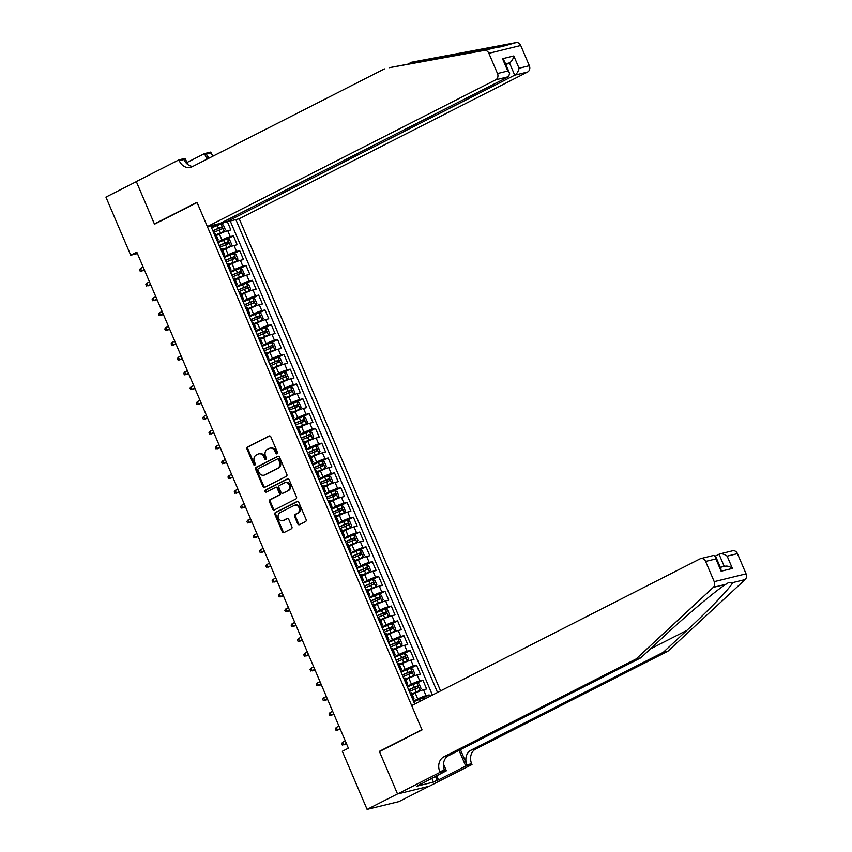 <?xml version="1.0" encoding="UTF-8"?>
<svg xmlns="http://www.w3.org/2000/svg" width="852" height="852" viewBox="0 0 852 852"><rect width="100%" height="100%" fill="white"/><g stroke="black" fill="none" stroke-linecap="round" stroke-linejoin="round"><path stroke-width="1.28" d="M277.06 453.786A1.108 0.927 -103.8 0 0 277.454 452.337L270.872 436.895A1.587 1.331 -103.8 0 0 269.051 436.054L247.559 446.991A1.587 1.331 -103.8 0 0 246.984 449.057L253.566 464.5A1.108 0.927 -103.8 0 0 255.238 463.648L254.386 461.646A5.08 4.26 -103.8 0 1 256.228 455.053L258.018 454.137A5.08 4.26 -103.8 0 1 258.795 453.85A5.08 4.26 -103.8 0 1 263.822 456.842L264.674 458.845A1.108 0.927 -103.8 0 0 266.346 457.993L265.494 455.99A5.08 4.26 -103.8 0 1 267.336 449.398L269.125 448.482A5.08 4.26 -103.8 0 1 269.903 448.195A5.08 4.26 -103.8 0 1 274.93 451.198L275.782 453.189A1.108 0.927 -103.8 0 0 277.06 453.786M297.699 523.81A1.587 1.331 -103.8 0 0 299.51 524.662L305.538 521.584A1.587 1.331 -103.8 0 0 306.113 519.528L298.796 502.371A1.587 1.331 -103.8 0 0 296.986 501.53L275.484 512.467A1.587 1.331 -103.8 0 0 274.908 514.533L282.225 531.68A1.587 1.331 -103.8 0 0 284.046 532.532L291.331 528.826A1.587 1.331 -103.8 0 0 291.906 526.76L288.775 519.422A1.587 1.331 -103.8 0 0 286.954 518.57L283.343 520.412A4.249 3.557 -103.8 0 1 282.694 520.657A4.249 3.557 -103.8 0 1 278.348 517.771A4.249 3.557 -103.8 0 1 280.031 512.638L294.185 505.438A4.249 3.557 -103.8 0 1 294.824 505.193A4.249 3.557 -103.8 0 1 299.18 508.08A4.249 3.557 -103.8 0 1 297.497 513.213L295.143 514.416A1.587 1.331 -103.8 0 0 294.568 516.472L297.699 523.81L298.551 523.597A1.587 1.331 -103.8 0 0 299.702 524.555M380.375 751.091L379.353 751.347L397.511 793.915L367.095 809.4L398.949 801.594L429.057 786.268M379.353 751.347L421.942 729.674L197.089 202.52L154.5 224.193L136.341 181.625L105.925 197.11L130.718 255.227L137.417 253.587M367.095 809.4L342.302 751.283L348.383 748.184L136.799 252.128L130.718 255.227M286.261 476.385A1.587 1.331 -103.8 0 0 286.836 474.319L279.52 457.173A1.587 1.331 -103.8 0 0 277.709 456.331L256.207 467.269A1.587 1.331 -103.8 0 0 255.632 469.335L262.948 486.481A1.587 1.331 -103.8 0 0 264.759 487.323L286.261 476.385M289.158 479.772L296.475 496.929A1.587 1.331 -103.8 0 1 295.9 498.984L274.397 509.933A1.587 1.331 -103.8 0 1 272.587 509.081L269.456 501.743A1.587 1.331 -103.8 0 1 270.031 499.677L278.753 495.246A1.587 1.331 -103.8 0 0 279.328 493.18L277.251 488.313A1.587 1.331 -103.8 0 0 275.43 487.472L266.356 492.083A1.108 0.927 -103.8 0 1 265.483 490.049L287.348 478.93A1.587 1.331 -103.8 0 1 289.158 479.772M429.813 696.382L429.174 694.902L423.284 697.894M413.486 701.153L417.725 698.991A6.475 0.682 -23.1 0 1 426.032 695.669L423.508 689.747L426.65 688.97L422.858 680.088L416.969 683.091M407.16 686.339L411.409 684.177A6.475 0.682 -23.1 0 1 419.716 680.865L417.192 674.933L420.334 674.166L416.543 665.284L410.643 668.288M400.845 671.536L405.094 669.374A6.475 0.682 -23.1 0 1 413.401 666.051L410.877 660.13L414.019 659.363L410.227 650.47L404.327 653.473M394.529 656.722L398.779 654.57A6.475 0.682 -23.1 0 1 407.086 651.247L404.562 645.326L407.703 644.549L403.912 635.667L398.012 638.67M388.214 641.918L392.463 639.756A6.475 0.682 -23.1 0 1 400.77 636.433L398.246 630.512L401.388 629.745L397.596 620.863L391.696 623.866M381.898 627.115L386.148 624.953A6.475 0.682 -23.1 0 1 394.455 621.63L391.931 615.708L395.072 614.942L391.281 606.049L385.381 609.052M375.583 612.3L379.832 610.149A6.475 0.682 -23.1 0 1 388.139 606.826L385.615 600.905L388.757 600.127L384.966 591.245L379.065 594.249M369.267 597.497L373.517 595.335A6.475 0.682 -23.1 0 1 381.824 592.012L379.3 586.091L382.442 585.324L378.65 576.442L372.75 579.435M362.952 582.693L367.201 580.532A6.475 0.682 -23.1 0 1 375.508 577.209L372.984 571.287L376.126 570.51L372.335 561.628L366.435 564.631M356.637 567.879L360.875 565.717A6.475 0.682 -23.1 0 1 369.193 562.405L366.669 556.473L369.811 555.706L366.019 546.824L360.119 549.828M350.321 553.076L354.56 550.914A6.475 0.682 -23.1 0 1 362.877 547.591L360.353 541.67L363.495 540.903L359.704 532.01L353.804 535.013M344.006 538.262L348.244 536.11A6.475 0.682 -23.1 0 1 356.562 532.788L354.038 526.866L357.18 526.089L353.388 517.207L347.488 520.21M337.69 523.458L341.929 521.296A6.475 0.682 -23.1 0 1 350.247 517.973L347.712 512.052L350.864 511.285L347.073 502.403L341.173 505.396M331.375 508.655L335.613 506.493A6.475 0.682 -23.1 0 1 343.931 503.17L341.396 497.248L344.538 496.482L340.757 487.589L334.857 490.592M325.059 493.84L329.298 491.689A6.475 0.682 -23.1 0 1 337.616 488.366L335.081 482.434L338.223 481.668L334.442 472.785L328.542 475.789M318.744 479.037L322.983 476.875A6.475 0.682 -23.1 0 1 331.3 473.552L328.765 467.631L331.907 466.864L328.127 457.982L322.226 460.975M312.428 464.233L316.667 462.072A6.475 0.682 -23.1 0 1 324.974 458.749L322.45 452.827L325.592 452.05L321.811 443.168L315.911 446.171M306.113 449.419L310.352 447.257A6.475 0.682 -23.1 0 1 318.659 443.935L316.135 438.013L319.276 437.246L315.485 428.364L309.595 431.368M299.797 434.616L304.036 432.454A6.475 0.682 -23.1 0 1 312.343 429.131L309.819 423.21L312.961 422.443L309.169 413.55L303.28 416.553M293.482 419.802L297.721 417.65A6.475 0.682 -23.1 0 1 306.028 414.328L303.504 408.406L306.645 407.629L302.854 398.747L296.965 401.75M287.167 404.998L291.405 402.836A6.475 0.682 -23.1 0 1 299.712 399.513L297.188 393.592L300.33 392.825L296.539 383.943L290.649 386.936M280.851 390.195L285.09 388.033A6.475 0.682 -23.1 0 1 293.397 384.71L290.873 378.789L294.015 378.011L290.223 369.129L284.334 372.132M274.525 375.381L278.774 373.219A6.475 0.682 -23.1 0 1 287.081 369.906L284.557 363.974L287.699 363.208L283.908 354.325L278.008 357.329M268.21 360.577L272.459 358.415A6.475 0.682 -23.1 0 1 280.766 355.092L278.242 349.171L281.384 348.404L277.592 339.511L271.692 342.515M261.894 345.763L266.144 343.612A6.475 0.682 -23.1 0 1 274.45 340.289L271.926 334.367L275.068 333.59L271.277 324.708L265.377 327.711M255.579 330.959L259.828 328.797A6.475 0.682 -23.1 0 1 268.135 325.475L265.611 319.553L268.753 318.786L264.961 309.904L259.061 312.908M249.263 316.156L253.513 313.994A6.475 0.682 -23.1 0 1 261.82 310.671L259.296 304.75L262.437 303.983L258.646 295.09L252.746 298.093M242.948 301.342L247.197 299.19A6.475 0.682 -23.1 0 1 255.504 295.868L252.98 289.946L256.122 289.169L252.33 280.287L246.43 283.29M236.632 286.538L240.882 284.376A6.475 0.682 -23.1 0 1 249.189 281.053L246.665 275.132L249.806 274.365L246.015 265.483L240.115 268.476M230.317 271.735L234.566 269.573A6.475 0.682 -23.1 0 1 242.873 266.25L240.349 260.329L243.491 259.551L239.7 250.669L233.799 253.672M224.001 256.921L228.24 254.759A6.475 0.682 -23.1 0 1 236.558 251.446L234.034 245.514L237.175 244.748L233.384 235.866L230.242 236.632A6.475 0.682 156.9 0 0 221.925 239.955L217.686 242.117M227.484 238.869L233.384 235.866M423.508 689.747A6.475 0.682 156.9 0 0 415.201 693.07L412.23 694.572M417.192 674.933A6.475 0.682 156.9 0 0 408.885 678.256L405.914 679.768M410.877 660.13A6.475 0.682 156.9 0 0 402.57 663.452L399.599 664.965M404.562 645.326A6.475 0.682 156.9 0 0 396.255 648.649L393.283 650.151M398.246 630.512A6.475 0.682 156.9 0 0 389.928 633.835L386.968 635.347M391.931 615.708A6.475 0.682 156.9 0 0 383.613 619.031L380.652 620.544M385.615 600.905A6.475 0.682 156.9 0 0 377.298 604.217L374.337 605.729M379.3 586.091A6.475 0.682 156.9 0 0 370.982 589.414L368.021 590.926M372.984 571.287A6.475 0.682 156.9 0 0 364.667 574.61L361.706 576.112M366.669 556.473A6.475 0.682 156.9 0 0 358.351 559.796L355.39 561.308M360.353 541.67A6.475 0.682 156.9 0 0 352.036 544.992L349.075 546.505M354.038 526.866A6.475 0.682 156.9 0 0 345.72 530.189L342.76 531.691M347.712 512.052A6.475 0.682 156.9 0 0 339.405 515.375L336.444 516.887M341.396 497.248A6.475 0.682 156.9 0 0 333.089 500.571L330.118 502.084M335.081 482.434A6.475 0.682 156.9 0 0 326.774 485.757L323.803 487.269M328.765 467.631A6.475 0.682 156.9 0 0 320.458 470.954L317.487 472.466M322.45 452.827A6.475 0.682 156.9 0 0 314.143 456.15L311.172 457.652M316.135 438.013A6.475 0.682 156.9 0 0 307.828 441.336L304.856 442.848M309.819 423.21A6.475 0.682 156.9 0 0 301.512 426.532L298.541 428.045M303.504 408.406A6.475 0.682 156.9 0 0 295.197 411.718L292.225 413.231M297.188 393.592A6.475 0.682 156.9 0 0 288.881 396.915L285.91 398.427M290.873 378.789A6.475 0.682 156.9 0 0 282.566 382.111L279.594 383.613M284.557 363.974A6.475 0.682 156.9 0 0 276.25 367.297L273.279 368.81M278.242 349.171A6.475 0.682 156.9 0 0 269.935 352.494L266.964 354.006M271.926 334.367A6.475 0.682 156.9 0 0 263.619 337.69L260.648 339.192M265.611 319.553A6.475 0.682 156.9 0 0 257.293 322.876L254.333 324.388M259.296 304.75A6.475 0.682 156.9 0 0 250.978 308.073L248.017 309.585M252.98 289.946A6.475 0.682 156.9 0 0 244.662 293.258L241.702 294.771M246.665 275.132A6.475 0.682 156.9 0 0 238.347 278.455L235.386 279.967M240.349 260.329A6.475 0.682 156.9 0 0 232.032 263.651L229.071 265.153M234.034 245.514A6.475 0.682 156.9 0 0 225.716 248.837L222.755 250.35M440.59 690.897L239.21 218.772L527.59 72.015L514.714 75.168L509.475 62.878L505.555 63.836M437.534 692.452L235.855 219.603M210.71 225.759L414.722 704.061M227.335 221.69L230.86 229.944L227.718 230.711A6.475 0.682 156.9 0 0 219.401 234.034L216.44 235.546M217.1 240.733A6.475 0.682 156.9 0 0 218.24 239.774A6.475 0.682 156.9 0 0 217.154 239.838L216.759 239.945M218.24 239.774L215.716 233.853A6.475 0.682 156.9 0 0 214.629 233.917L214.235 234.012M412.549 698.97L412.954 698.874A6.475 0.682 -23.1 0 1 414.04 698.81A6.475 0.682 -23.1 0 1 412.89 699.769M414.04 698.81L411.516 692.889A6.475 0.682 156.9 0 0 410.419 692.953L410.025 693.049M406.234 684.167L406.628 684.071A6.475 0.682 -23.1 0 1 407.725 684.007A6.475 0.682 -23.1 0 1 406.574 684.955M407.725 684.007L405.201 678.086A6.475 0.682 156.9 0 0 404.104 678.149L403.71 678.245M399.918 669.363L400.312 669.267A6.475 0.682 -23.1 0 1 401.409 669.203A6.475 0.682 -23.1 0 1 400.259 670.151M401.409 669.203L398.874 663.271A6.475 0.682 156.9 0 0 397.788 663.335L397.394 663.431M393.603 654.549L393.997 654.453A6.475 0.682 -23.1 0 1 395.094 654.389A6.475 0.682 -23.1 0 1 393.943 655.348M395.094 654.389L392.559 648.468A6.475 0.682 156.9 0 0 391.473 648.532L391.079 648.628M387.287 639.745L387.681 639.65A6.475 0.682 -23.1 0 1 388.778 639.586A6.475 0.682 -23.1 0 1 387.628 640.534M388.778 639.586L386.244 633.664A6.475 0.682 156.9 0 0 385.157 633.728L384.763 633.824M380.972 624.931L381.366 624.836A6.475 0.682 -23.1 0 1 382.463 624.772A6.475 0.682 -23.1 0 1 381.313 625.73M382.463 624.772L379.928 618.85A6.475 0.682 156.9 0 0 378.842 618.914L378.448 619.01M374.656 610.128L375.05 610.032A6.475 0.682 -23.1 0 1 376.147 609.968A6.475 0.682 -23.1 0 1 374.997 610.927M376.147 609.968L373.613 604.047A6.475 0.682 156.9 0 0 372.526 604.111L372.132 604.206M368.341 595.324L368.735 595.228A6.475 0.682 -23.1 0 1 369.821 595.165A6.475 0.682 -23.1 0 1 368.682 596.112M369.821 595.165L367.297 589.233A6.475 0.682 156.9 0 0 366.211 589.296L365.817 589.403M362.025 580.51L362.419 580.414A6.475 0.682 -23.1 0 1 363.506 580.35A6.475 0.682 -23.1 0 1 362.366 581.309M363.506 580.35L360.982 574.429A6.475 0.682 156.9 0 0 359.895 574.493L359.501 574.589M355.71 565.707L356.104 565.611A6.475 0.682 -23.1 0 1 357.19 565.547A6.475 0.682 -23.1 0 1 356.051 566.495M357.19 565.547L354.666 559.626A6.475 0.682 156.9 0 0 353.58 559.689L353.186 559.785M349.395 550.903L349.789 550.797A6.475 0.682 -23.1 0 1 350.875 550.733A6.475 0.682 -23.1 0 1 349.735 551.691M350.875 550.733L348.351 544.811A6.475 0.682 156.9 0 0 347.265 544.875L346.87 544.971M343.079 536.089L343.473 535.993A6.475 0.682 -23.1 0 1 344.559 535.929A6.475 0.682 -23.1 0 1 343.42 536.888M344.559 535.929L342.035 530.008A6.475 0.682 156.9 0 0 340.949 530.072L340.555 530.168M336.764 521.286L337.158 521.19A6.475 0.682 -23.1 0 1 338.244 521.126A6.475 0.682 -23.1 0 1 337.104 522.074M338.244 521.126L335.72 515.204A6.475 0.682 156.9 0 0 334.634 515.268L334.24 515.364M330.448 506.471L330.842 506.376A6.475 0.682 -23.1 0 1 331.929 506.312A6.475 0.682 -23.1 0 1 330.789 507.27M331.929 506.312L329.404 500.39A6.475 0.682 156.9 0 0 328.318 500.454L327.924 500.55M324.133 491.668L324.527 491.572A6.475 0.682 -23.1 0 1 325.613 491.508A6.475 0.682 -23.1 0 1 324.474 492.467M325.613 491.508L323.089 485.587A6.475 0.682 156.9 0 0 322.003 485.651L321.609 485.747M317.817 476.864L318.211 476.769A6.475 0.682 -23.1 0 1 319.298 476.705A6.475 0.682 -23.1 0 1 318.147 477.652M319.298 476.705L316.774 470.773A6.475 0.682 156.9 0 0 315.687 470.837L315.283 470.932M311.502 462.05L311.896 461.954A6.475 0.682 -23.1 0 1 312.982 461.89A6.475 0.682 -23.1 0 1 311.832 462.849M312.982 461.89L310.458 455.969A6.475 0.682 156.9 0 0 309.372 456.033L308.967 456.129M305.186 447.247L305.58 447.151A6.475 0.682 -23.1 0 1 306.667 447.087A6.475 0.682 -23.1 0 1 305.517 448.035M306.667 447.087L304.143 441.166A6.475 0.682 156.9 0 0 303.056 441.229L302.652 441.325M298.871 432.443L299.265 432.337A6.475 0.682 -23.1 0 1 300.351 432.273A6.475 0.682 -23.1 0 1 299.201 433.231M300.351 432.273L297.827 426.351A6.475 0.682 156.9 0 0 296.73 426.415L296.336 426.511M292.545 417.629L292.95 417.533A6.475 0.682 -23.1 0 1 294.036 417.469A6.475 0.682 -23.1 0 1 292.886 418.428M294.036 417.469L291.512 411.548A6.475 0.682 156.9 0 0 290.415 411.612L290.021 411.708M286.229 402.826L286.634 402.73A6.475 0.682 -23.1 0 1 287.72 402.666A6.475 0.682 -23.1 0 1 286.57 403.614M287.72 402.666L285.196 396.744A6.475 0.682 156.9 0 0 284.099 396.798L283.705 396.904M279.914 388.011L280.319 387.916A6.475 0.682 -23.1 0 1 281.405 387.852A6.475 0.682 -23.1 0 1 280.255 388.81M281.405 387.852L278.881 381.93A6.475 0.682 156.9 0 0 277.784 381.994L277.39 382.09M273.598 373.208L273.993 373.112A6.475 0.682 -23.1 0 1 275.089 373.048A6.475 0.682 -23.1 0 1 273.939 373.996M275.089 373.048L272.565 367.127A6.475 0.682 156.9 0 0 271.469 367.191L271.074 367.287M267.283 358.404L267.677 358.298A6.475 0.682 -23.1 0 1 268.774 358.245A6.475 0.682 -23.1 0 1 267.624 359.193M268.774 358.245L266.239 352.313A6.475 0.682 156.9 0 0 265.153 352.377L264.759 352.472M260.968 343.59L261.362 343.494A6.475 0.682 -23.1 0 1 262.459 343.431A6.475 0.682 -23.1 0 1 261.308 344.389M262.459 343.431L259.924 337.509A6.475 0.682 156.9 0 0 258.838 337.573L258.444 337.669M254.652 328.787L255.046 328.691A6.475 0.682 -23.1 0 1 256.143 328.627A6.475 0.682 -23.1 0 1 254.993 329.575M256.143 328.627L253.608 322.706A6.475 0.682 156.9 0 0 252.522 322.77L252.128 322.865M248.337 313.973L248.731 313.877A6.475 0.682 -23.1 0 1 249.828 313.813A6.475 0.682 -23.1 0 1 248.677 314.771M249.828 313.813L247.293 307.892A6.475 0.682 156.9 0 0 246.207 307.955L245.813 308.051M242.021 299.169L242.415 299.073A6.475 0.682 -23.1 0 1 243.512 299.009A6.475 0.682 -23.1 0 1 242.362 299.968M243.512 299.009L240.978 293.088A6.475 0.682 156.9 0 0 239.891 293.152L239.497 293.248M235.706 284.366L236.1 284.27A6.475 0.682 -23.1 0 1 237.186 284.206A6.475 0.682 -23.1 0 1 236.047 285.154M237.186 284.206L234.662 278.274A6.475 0.682 156.9 0 0 233.576 278.338L233.182 278.444M229.39 269.551L229.784 269.456A6.475 0.682 -23.1 0 1 230.871 269.392A6.475 0.682 -23.1 0 1 229.731 270.35M230.871 269.392L228.347 263.47A6.475 0.682 156.9 0 0 227.26 263.534L226.866 263.63M223.075 254.748L223.469 254.652A6.475 0.682 -23.1 0 1 224.555 254.588A6.475 0.682 -23.1 0 1 223.416 255.536M224.555 254.588L222.031 248.667A6.475 0.682 156.9 0 0 220.945 248.731L220.551 248.827M236.558 251.446L239.7 250.669M242.873 266.25L246.015 265.483M249.189 281.053L252.33 280.287M255.504 295.868L258.646 295.09M261.82 310.671L264.961 309.904M268.135 325.475L271.277 324.708M274.45 340.289L277.592 339.511M280.766 355.092L283.908 354.325M287.081 369.906L290.223 369.129M293.397 384.71L296.539 383.943M299.712 399.513L302.854 398.747M306.028 414.328L309.169 413.55M312.343 429.131L315.485 428.364M318.659 443.935L321.811 443.168M324.974 458.749L328.127 457.982M331.3 473.552L334.442 472.785M337.616 488.366L340.757 487.589M343.931 503.17L347.073 502.403M350.247 517.973L353.388 517.207M356.562 532.788L359.704 532.01M362.877 547.591L366.019 546.824M369.193 562.405L372.335 561.628M375.508 577.209L378.65 576.442M381.824 592.012L384.966 591.245M388.139 606.826L391.281 606.049M394.455 621.63L397.596 620.863M400.77 636.433L403.912 635.667M407.086 651.247L410.227 650.47M413.401 666.051L416.543 665.284M419.716 680.865L422.858 680.088M426.032 695.669L429.174 694.902M432.433 695.051L230.221 220.977M217.835 224.012L211.371 227.303M210.795 225.961L211.637 225.535M221.169 224.055L226.163 221.52M277.283 453.615A1.108 0.927 -103.8 0 1 276.644 452.976L275.792 450.985A5.08 4.26 -103.8 0 0 270.766 447.992L269.903 448.195M258.795 453.85L259.658 453.637A5.08 4.26 -103.8 0 1 264.684 456.64L265.536 458.632A1.108 0.927 -103.8 0 0 266.175 459.26M269.722 435.936L248.422 446.778A1.587 1.331 -103.8 0 0 247.847 448.844L254.428 464.287A1.108 0.927 -103.8 0 0 255.067 464.915M278.37 456.214L257.07 467.056A1.587 1.331 -103.8 0 0 256.495 469.122L263.811 486.268A1.587 1.331 -103.8 0 0 264.961 487.227M278.529 459.622A1.108 0.927 -103.8 0 0 277.262 459.036L258.39 468.632A1.108 0.927 -103.8 0 0 257.986 470.08L258.88 472.189A5.08 4.26 -103.8 0 0 263.918 475.182A5.08 4.26 -103.8 0 0 264.695 474.894L277.592 468.323A5.08 4.26 -103.8 0 0 279.424 461.731L278.529 459.622L279.392 459.409A1.108 0.927 -103.8 0 0 278.125 458.823L277.603 458.951M263.918 475.182L264.78 474.969A5.08 4.26 -103.8 0 0 265.547 474.681L264.695 474.894M279.392 459.409L280.287 461.518A5.08 4.26 -103.8 0 1 278.455 468.121L265.547 474.681M276.293 487.259A1.587 1.331 -103.8 0 1 278.103 488.1L280.18 492.967A1.587 1.331 -103.8 0 1 279.616 495.033L270.893 499.474A1.587 1.331 -103.8 0 0 270.318 501.53L273.449 508.868A1.587 1.331 -103.8 0 0 274.6 509.826M288.008 478.813L266.346 489.847A1.108 0.927 -103.8 0 0 266.655 491.934M287.795 490.635A4.249 3.557 -103.8 0 0 289.478 485.512A4.249 3.557 -103.8 0 0 285.122 482.626A4.249 3.557 -103.8 0 0 284.483 482.86L279.499 485.406A1.587 1.331 -103.8 0 0 278.923 487.461L281 492.328A1.587 1.331 -103.8 0 0 282.811 493.18L288.658 490.432A4.249 3.557 -103.8 0 0 290.34 485.299A4.249 3.557 -103.8 0 0 285.984 482.413L285.122 482.626M283.173 493.084A1.587 1.331 -103.8 0 0 283.673 492.967L282.811 493.18M288.658 490.432L283.673 492.967M294.824 505.193L295.687 504.98A4.249 3.557 -103.8 0 1 300.042 507.867A4.249 3.557 -103.8 0 1 298.36 513L295.995 514.203A1.587 1.331 -103.8 0 0 295.42 516.259L298.551 523.597M282.694 520.657L283.556 520.444A4.249 3.557 -103.8 0 0 284.206 520.199L283.343 520.412M287.625 518.463L284.206 520.199M297.646 501.423L276.346 512.265A1.587 1.331 -103.8 0 0 275.771 514.32L283.088 531.478A1.587 1.331 -103.8 0 0 284.238 532.425M216.163 234.907L224.193 231.403L225.279 229.497L223.384 225.056L221.03 223.991L211.615 227.867M224.193 231.403L216.078 234.705M213.564 232.458L222.191 228.826L221.435 227.047L212.808 230.69M212.904 230.892L219.688 227.931L220.444 229.71M144.297 269.722L140.165 271.192L139.526 269.711L140.516 268.401L141.656 271.064L144.446 270.052M140.516 268.401L143.168 267.049M384.444 68.884L192.19 166.726A11.332 9.479 76.2 0 1 190.465 167.365A11.332 9.479 76.2 0 1 179.25 160.698L178.899 159.878L136.309 181.551L154.404 223.98L196.993 202.297L207.355 226.589L495.736 79.822A4.856 4.068 -103.8 0 0 497.493 73.528L488.867 53.314A4.856 4.068 -103.8 0 0 484.255 50.406L389.151 67.723L496.844 47.318C501.551 46.892 503.766 46.349 503.511 45.688L411.58 62.228L407.416 64.347M503.159 46.232L516.11 42.6L411.58 62.228M225.769 220.604L226.334 221.935L514.714 75.168C516.962 73.73 518.41 71.419 519.06 68.235L529.348 65.71L520.721 45.497L488.867 53.314M226.334 221.935L239.21 218.772M154.404 223.98L155.437 223.725M186.929 162.54L204.512 153.594L210.753 152.071L211.104 152.881A11.332 9.479 76.2 0 0 213.064 156.097M178.899 159.878L185.14 158.344L187.77 164.5M207.355 226.589L220.221 223.426L508.601 76.669L495.736 79.822M208.303 158.525L206.386 154.042L211.104 152.881M206.919 159.228L204.512 153.594M516.11 42.6A4.856 4.068 76.2 0 1 520.721 45.497M529.348 65.71A4.856 4.068 76.2 0 1 527.59 72.015M192.776 166.428A11.332 9.479 76.2 0 1 183.957 159.537L179.25 160.698M209.145 158.099A11.332 9.479 76.2 0 1 206.386 154.042M505.918 64.688L509.475 62.878C511.722 61.44 513.17 59.129 513.809 55.944L519.06 68.235M497.493 73.528L507.781 71.004L509.613 73.357L508.601 76.669M507.781 71.004L502.531 58.713L504.373 61.067L509.613 73.357M667.989 651.152L663.271 652.312L686.925 630.352C709.769 609.318 731.304 586.794 732.539 582.651L728.779 582.438L725.883 584.28C715.872 590.574 686.882 614.931 664.507 635.858L640.842 657.808L448.589 755.649A11.332 9.479 -103.8 0 0 444.499 770.346L439.781 771.507L440.133 772.317L397.543 793.989L379.449 751.571L422.038 729.898L411.676 705.616L700.056 558.848A4.856 4.068 -103.8 0 1 700.791 558.571A4.856 4.068 -103.8 0 1 705.605 561.436L714.221 581.65L746.075 573.833A4.856 4.068 76.2 0 1 745.138 579.562L667.989 651.152L475.735 748.993A11.332 9.479 -103.8 0 0 471.635 763.69L471.987 764.51L429.397 786.183L397.543 793.989M640.842 657.808L636.135 658.958L443.881 756.8A11.332 9.479 -103.8 0 0 439.781 771.507M460.431 749.622L466.917 764.851A11.332 9.479 -103.8 0 1 471.018 750.154L663.271 652.312M715.435 556.026L719.823 553.907L732.645 550.765A4.856 4.068 76.2 0 1 737.449 553.619L746.075 573.833M725.883 584.28L713.284 587.369L636.135 658.958M436.693 775.714L438.482 779.91L437.108 780.251L435.447 776.353M420.366 784.021L416.841 786.183L433.455 782.104L437.108 780.251M420.494 784.319L446.373 770.783L440.133 772.317M471.987 764.51L465.746 766.044L459.036 750.335M438.482 779.91L465.746 766.044M443.466 763.978L446.373 770.783M713.284 587.369A4.856 4.068 -103.8 0 0 714.221 581.65M433.455 782.104L431.794 778.206M737.449 553.619L727.161 556.143C724.232 553.97 721.527 553.31 719.035 554.194L724.243 566.399M727.161 556.143L732.411 568.433C729.472 566.26 726.767 565.6 724.285 566.484M732.411 568.433L721.133 571.202L720.92 568.753L715.68 556.462L713.614 555.429L700.791 558.571M721.133 571.202L715.893 558.912L715.68 556.462M222.478 249.711L230.509 246.207L231.595 244.3L229.699 239.859L227.346 238.805L217.931 242.682M230.509 246.207L222.393 249.508M219.891 247.272L228.506 243.629L227.75 241.851L219.124 245.493M219.22 245.695L226.004 242.745L227.271 243.587M150.612 284.525L146.48 286.006L145.841 284.525L146.832 283.205L147.971 285.878L150.761 284.866M146.832 283.205L149.483 281.863M228.794 264.525L236.824 261.01L237.91 259.115L236.015 254.673L233.661 253.608L224.246 257.485M236.824 261.01L228.709 264.312M226.206 262.075L234.822 258.433L234.066 256.654L225.439 260.297M225.535 260.51L232.319 257.549L233.075 259.327M156.928 299.329L152.796 300.809L152.157 299.329L153.147 298.019L154.287 300.681L157.077 299.67M153.147 298.019L155.799 296.666M235.109 279.328L243.139 275.824L244.226 273.918L242.33 269.477L239.976 268.423L230.562 272.299M243.139 275.824L235.024 279.126M232.521 276.889L241.137 273.247L240.381 271.469L231.755 275.111M231.85 275.313L238.635 272.352L239.391 274.131M163.243 314.143L159.111 315.613L158.483 314.132L159.462 312.822L160.602 315.485L163.392 314.473M159.462 312.822L162.114 311.481M241.425 294.132L249.455 290.628L250.541 288.721L248.646 284.28L246.292 283.226L236.877 287.103M249.455 290.628L241.34 293.929M238.837 291.693L247.453 288.051L246.697 286.272L238.07 289.914M238.166 290.117L244.95 287.167L245.706 288.945M169.569 328.947L165.426 330.427L164.798 328.947L165.778 327.626L166.917 330.299L169.708 329.287M165.778 327.626L168.43 326.284M247.74 308.946L255.77 305.442L256.857 303.536L254.961 299.095L252.607 298.03L243.193 301.906M255.77 305.442L247.655 308.743M245.152 306.496L253.768 302.854L253.012 301.086L244.396 304.728M244.481 304.931L251.265 301.97L252.022 303.749M175.885 343.761L171.742 345.23L171.114 343.75L172.093 342.44L173.233 345.103L176.023 344.091M172.093 342.44L174.745 341.088M254.056 323.749L262.086 320.245L263.172 318.339L261.276 313.898L258.923 312.844L249.508 316.72M262.086 320.245L253.971 323.547M251.468 321.31L260.094 317.668L259.327 315.89L250.712 319.532M250.797 319.734L257.581 316.784L258.337 318.552M182.2 358.564L178.057 360.045L177.429 358.564L178.409 357.244L179.548 359.906L182.339 358.894M178.409 357.244L181.061 355.902M260.371 338.563L268.433 335.006L269.488 333.153L267.592 328.702L265.238 327.647L255.824 331.524M268.401 335.049L260.286 338.35M257.783 336.114L266.41 332.472L265.643 330.693L257.027 334.335M257.112 334.548L263.896 331.588L264.652 333.366M188.516 373.368L184.373 374.848L183.744 373.368L184.724 372.058L185.864 374.72L188.654 373.708M184.724 372.058L187.376 370.705M266.697 353.367L274.717 349.863L275.803 347.957L273.907 343.516L271.554 342.461L262.139 346.338M274.717 349.863L266.601 353.165M264.099 350.928L272.725 347.286L271.958 345.507L263.343 349.15M263.428 349.352L270.212 346.391L270.968 348.17M194.831 388.182L190.688 389.652L190.06 388.171L191.04 386.861L192.179 389.524L194.97 388.512M191.04 386.861L193.692 385.509M273.013 368.17L281.064 364.624L282.118 362.76L280.233 358.319L277.88 357.265L268.455 361.142M281.032 364.667L272.917 367.968M270.414 365.732L279.041 362.089L278.274 360.311L269.658 363.953M269.743 364.155L276.527 361.205L277.805 362.047M201.147 402.985L197.004 404.466L196.375 402.985L197.355 401.665L198.495 404.338L201.285 403.326M197.355 401.665L200.007 400.323M279.328 382.985L287.38 379.428L288.434 377.574L286.549 373.133L284.195 372.068L274.77 375.945M287.348 379.47L279.232 382.772M276.73 380.535L285.356 376.893L284.6 375.114L275.973 378.757M276.059 378.97L282.843 376.009L283.599 377.787M207.462 417.789L203.319 419.269L202.691 417.789L203.671 416.479L204.81 419.141L207.6 418.13M203.671 416.479L206.322 415.126M285.644 397.788L293.663 394.284L294.76 392.378L292.864 387.937L290.511 386.883L281.085 390.759M293.663 394.284L285.548 397.586M283.045 395.349L291.672 391.707L290.915 389.928L282.289 393.571M282.374 393.773L289.158 390.823L289.914 392.591M213.777 432.603L209.635 434.073L209.006 432.592L209.986 431.282L211.126 433.945L213.916 432.933M209.986 431.282L212.638 429.94M291.959 412.602L300.01 409.045L301.075 407.192L299.18 402.74L296.826 401.686L287.401 405.563M299.979 409.088L291.874 412.389M289.361 410.153L297.987 406.51L297.231 404.732L288.604 408.374M288.69 408.577L295.474 405.627L296.752 406.479M220.093 447.406L215.95 448.887L215.322 447.406L216.301 446.097L217.441 448.759L220.231 447.747M216.301 446.097L218.953 444.744M298.275 427.406L306.294 423.902L307.391 421.996L305.495 417.555L303.142 416.49L293.716 420.366M306.294 423.902L298.189 427.203M295.676 424.956L304.302 421.314L303.546 419.546L294.92 423.188M295.005 423.391L301.789 420.43L302.545 422.209M226.408 462.221L222.265 463.69L221.637 462.21L222.617 460.9L223.756 463.563L226.547 462.551M222.617 460.9L225.269 459.547M304.59 442.209L312.609 438.705L313.706 436.799L311.811 432.358L309.457 431.304L300.032 435.18M312.609 438.705L304.505 442.007M301.991 439.77L310.618 436.128L309.862 434.35L301.235 437.992M301.32 438.194L308.104 435.244L309.382 436.086M232.724 477.024L228.581 478.505L227.953 477.024L228.943 475.704L230.072 478.377L232.862 477.354M228.943 475.704L231.584 474.362M310.905 457.023L318.957 453.466L320.022 451.613L318.126 447.172L315.772 446.107L306.347 449.984M318.925 453.509L310.82 456.81M308.307 454.574L316.933 450.932L316.177 449.153L307.551 452.795M307.636 453.008L314.42 450.048L315.187 451.826M239.039 491.828L234.896 493.308L234.268 491.828L235.258 490.518L236.387 493.18L239.188 492.168M235.258 490.518L237.9 489.165M317.221 471.827L325.24 468.323L326.337 466.417L324.442 461.976L322.088 460.921L312.663 464.798M325.24 468.323L317.136 471.625M314.622 469.388L323.249 465.746L322.493 463.967L313.866 467.61M313.951 467.812L320.735 464.851L321.502 466.63M245.355 506.642L241.212 508.111L240.583 506.631L241.574 505.321L242.703 507.984L245.504 506.972M241.574 505.321L244.215 503.969M323.536 486.63L331.588 483.084L332.653 481.22L330.757 476.779L328.403 475.725L318.978 479.601M331.556 483.127L323.451 486.428M320.938 484.192L329.564 480.549L328.808 478.771L320.182 482.413M320.267 482.615L327.051 479.665L327.818 481.444M251.67 521.445L247.538 522.926L246.899 521.445L247.889 520.125L249.018 522.798L251.819 521.786M247.889 520.125L250.531 518.783M329.852 501.445L337.871 497.941L338.968 496.034L337.072 491.593L334.719 490.528L325.294 494.405M337.871 497.941L329.767 501.242M327.253 498.995L335.88 495.353L335.124 493.585L326.497 497.227M326.582 497.43L333.377 494.469L334.133 496.247M257.986 536.249L253.853 537.729L253.214 536.249L254.205 534.939L255.334 537.601L258.135 536.59M254.205 534.939L256.846 533.586M336.167 516.248L344.197 512.744L345.284 510.838L343.388 506.397L341.034 505.342L331.62 509.219M344.197 512.744L336.082 516.046M333.569 513.809L342.195 510.167L341.439 508.388L332.812 512.031M332.898 512.233L339.692 509.283L340.449 511.051M264.301 551.063L260.169 552.533L259.53 551.052L260.52 549.742L261.66 552.405L264.45 551.393M260.52 549.742L263.172 548.4M342.483 531.062L350.513 527.548L351.599 525.652L349.703 521.2L347.35 520.146L337.935 524.023M350.513 527.548L342.397 530.849M339.884 528.613L348.511 524.97L347.754 523.192L339.128 526.834M339.213 527.047L346.008 524.087L346.764 525.865M270.616 565.866L266.484 567.347L265.845 565.866L266.836 564.557L267.975 567.219L270.766 566.207M266.836 564.557L269.488 563.204M348.798 545.866L356.828 542.362L357.915 540.456L356.019 536.014L353.665 534.949L344.251 538.826M356.828 542.362L348.713 545.663M346.2 543.416L354.826 539.785L354.07 538.006L345.443 541.648M345.539 541.851L352.323 538.89L353.079 540.669M276.932 580.681L272.8 582.15L272.161 580.67L273.151 579.36L274.291 582.022L277.081 581.011M273.151 579.36L275.803 578.007M355.114 560.669L363.144 557.165L364.23 555.259L362.334 550.818L359.981 549.764L350.566 553.64M363.144 557.165L355.028 560.467M352.526 558.23L361.142 554.588L360.385 552.81L351.759 556.452M351.855 556.654L358.639 553.704L359.906 554.546M283.247 595.484L279.115 596.964L278.476 595.484L279.467 594.163L280.606 596.837L283.397 595.825M279.467 594.163L282.118 592.822M361.429 575.483L369.459 571.969L370.545 570.073L368.65 565.632L366.296 564.567L356.882 568.444M369.459 571.969L361.344 575.27M358.841 573.034L367.457 569.392L366.701 567.613L358.074 571.255M358.17 571.468L364.954 568.508L365.71 570.286M289.563 610.288L285.431 611.768L284.792 610.288L285.782 608.978L286.922 611.64L289.712 610.628M285.782 608.978L288.434 607.625M367.745 590.287L375.775 586.783L376.861 584.877L374.965 580.436L372.612 579.381L363.197 583.258M375.775 586.783L367.659 590.085M365.157 587.848L373.772 584.206L373.016 582.427L364.39 586.069M364.486 586.272L371.27 583.311L372.026 585.09M295.878 625.102L291.746 626.571L291.118 625.091L292.098 623.781L293.237 626.444L296.027 625.432M292.098 623.781L294.749 622.439M374.06 605.09L382.09 601.587L383.176 599.68L381.281 595.239L378.927 594.185L369.512 598.061M382.09 601.587L373.975 604.888M371.472 602.652L380.088 599.009L379.332 597.231L370.705 600.873M370.801 601.075L377.585 598.125L378.341 599.904M302.204 639.905L298.062 641.386L297.433 639.905L298.413 638.585L299.553 641.258L302.343 640.246M298.413 638.585L301.065 637.243M380.375 619.905L388.405 616.401L389.492 614.494L387.596 610.053L385.242 608.988L375.828 612.865M388.405 616.401L380.29 619.702M377.787 617.455L386.403 613.813L385.647 612.045L377.031 615.687M377.117 615.889L383.901 612.929L384.657 614.707M308.52 654.719L304.377 656.189L303.749 654.709L304.728 653.399L305.868 656.061L308.658 655.05M304.728 653.399L307.38 652.046M386.691 634.708L394.721 631.204L395.807 629.298L393.912 624.857L391.558 623.802L382.143 627.679M394.721 631.204L386.606 634.506M384.103 632.269L392.729 628.627L391.963 626.848L383.347 630.491M383.432 630.693L390.216 627.743L390.972 629.511M314.835 669.523L310.692 671.003L310.064 669.523L311.044 668.202L312.183 670.875L314.974 669.853M311.044 668.202L313.696 666.86M393.006 649.522L401.068 645.965L402.123 644.112L400.227 639.66L397.873 638.606L388.459 642.483M401.036 646.008L392.921 649.309M390.418 647.073L399.045 643.43L398.278 641.652L389.662 645.294M389.747 645.507L396.531 642.546L397.288 644.325M321.151 684.326L317.008 685.807L316.38 684.326L317.359 683.016L318.499 685.679L321.289 684.667M317.359 683.016L320.011 681.664M399.332 664.326L407.352 660.822L408.438 658.916L406.542 654.474L404.189 653.42L394.774 657.297M407.352 660.822L399.237 664.123M396.734 661.887L405.36 658.245L404.593 656.466L395.978 660.108M396.063 660.311L402.847 657.35L403.603 659.128M327.466 699.141L323.323 700.61L322.695 699.13L323.675 697.82L324.814 700.482L327.605 699.471M323.675 697.82L326.327 696.467M405.648 679.129L413.699 675.583L414.754 673.719L412.869 669.278L410.515 668.224L401.09 672.1M413.667 675.625L405.552 678.927M403.049 676.69L411.676 673.048L410.909 671.269L402.293 674.912M402.378 675.114L409.162 672.164L410.44 673.005M333.782 713.944L329.639 715.424L329.01 713.944L329.99 712.623L331.13 715.297L333.92 714.285M329.99 712.623L332.642 711.282M411.963 693.943L420.015 690.386L421.08 688.533L419.184 684.092L416.83 683.027L407.405 686.904M419.983 690.429L411.867 693.73M409.365 691.494L417.991 687.852L417.235 686.073L408.609 689.715M408.694 689.928L415.478 686.968L416.234 688.746M340.097 728.748L335.954 730.228L335.326 728.748L336.306 727.438L337.445 730.1L340.236 729.088M336.306 727.438L338.958 726.085M425.159 698.746L423.146 697.841L413.721 701.718M346.413 743.562L342.27 745.031L341.641 743.551L342.621 742.241L343.761 744.904L346.551 743.892M342.621 742.241L345.273 740.899M417.725 698.991L415.201 693.07M411.409 684.177L408.885 678.256M405.094 669.374L402.57 663.452M398.779 654.57L396.255 648.649M392.463 639.756L389.928 633.835M386.148 624.953L383.613 619.031M379.832 610.149L377.298 604.217M373.517 595.335L370.982 589.414M367.201 580.532L364.667 574.61M360.875 565.717L358.351 559.796M354.56 550.914L352.036 544.992M348.244 536.11L345.72 530.189M341.929 521.296L339.405 515.375M335.613 506.493L333.089 500.571M329.298 491.689L326.774 485.757M322.983 476.875L320.458 470.954M316.667 462.072L314.143 456.15M310.352 447.257L307.828 441.336M304.036 432.454L301.512 426.532M297.721 417.65L295.197 411.718M291.405 402.836L288.881 396.915M285.09 388.033L282.566 382.111M278.774 373.219L276.25 367.297M272.459 358.415L269.935 352.494M266.144 343.612L263.619 337.69M259.828 328.797L257.293 322.876M253.513 313.994L250.978 308.073M247.197 299.19L244.662 293.258M240.882 284.376L238.347 278.455M234.566 269.573L232.032 263.651M228.24 254.759L225.716 248.837M221.925 239.955L219.401 234.034M217.154 239.838L214.629 233.917M412.954 698.874L410.419 692.953M406.628 684.071L404.104 678.149M400.312 669.267L397.788 663.335M393.997 654.453L391.473 648.532M387.681 639.65L385.157 633.728M381.366 624.836L378.842 618.914M375.05 610.032L372.526 604.111M368.735 595.228L366.211 589.296M362.419 580.414L359.895 574.493M356.104 565.611L353.58 559.689M349.789 550.797L347.265 544.875M343.473 535.993L340.949 530.072M337.158 521.19L334.634 515.268M330.842 506.376L328.318 500.454M324.527 491.572L322.003 485.651M318.211 476.769L315.687 470.837M311.896 461.954L309.372 456.033M305.58 447.151L303.056 441.229M299.265 432.337L296.73 426.415M292.95 417.533L290.415 411.612M286.634 402.73L284.099 396.798M280.319 387.916L277.784 381.994M273.993 373.112L271.469 367.191M267.677 358.298L265.153 352.377M261.362 343.494L258.838 337.573M255.046 328.691L252.522 322.77M248.731 313.877L246.207 307.955M242.415 299.073L239.891 293.152M236.1 284.27L233.576 278.338M229.784 269.456L227.26 263.534M223.469 254.652L220.945 248.731M230.242 236.632L227.718 230.711M275.792 450.985L274.93 451.198M265.536 458.632L264.674 458.845M264.684 456.64L263.822 456.842M254.428 464.287L253.566 464.5M247.847 448.844L246.984 449.057M248.422 446.778L247.559 446.991M276.644 452.976L275.782 453.189M263.811 486.268L262.948 486.481M256.495 469.122L255.632 469.335M257.07 467.056L256.207 467.269M278.455 468.121L277.592 468.323M280.287 461.518L279.424 461.731M273.449 508.868L272.587 509.081M270.318 501.53L269.456 501.743M270.893 499.474L270.031 499.677M279.616 495.033L278.753 495.246M280.18 492.967L279.328 493.18M278.103 488.1L277.251 488.313M266.346 489.847L265.483 490.049M295.42 516.259L294.568 516.472M295.995 514.203L295.143 514.416M298.36 513L297.497 513.213M283.088 531.478L282.225 531.68M275.771 514.32L274.908 514.533M276.346 512.265L275.484 512.467M224.214 231.35L221.094 224.023M218.463 228.198L217.26 225.386M220.423 232.788L219.22 229.976M219.688 227.931L221.435 227.047M442.188 56.562L438.088 58.65M502.531 58.713L513.809 55.944M484.255 50.406L496.844 47.318M686.925 630.352L650.385 648.958M448.589 755.649L443.881 756.8M471.018 750.154L475.735 748.993M715.893 558.912L705.605 561.436M745.138 579.562L732.539 582.651M466.917 764.851L471.635 763.69M230.53 246.164L227.409 238.826M224.779 243.012L223.575 240.2M226.738 247.602L225.535 244.79M226.004 242.745L227.75 241.851M236.845 260.968L233.725 253.64M231.094 257.815L229.891 255.004M233.054 262.405L231.85 259.594M232.319 257.549L234.066 256.654M243.161 275.771L240.04 268.444M237.41 272.629L236.206 269.807M239.369 277.219L238.166 274.397M238.635 272.352L240.381 271.469M249.476 290.585L246.356 283.247M243.725 287.433L242.522 284.621M245.685 292.023L244.481 289.211M244.95 287.167L246.697 286.272M255.792 305.389L252.671 298.062M250.041 302.236L248.837 299.425M252 306.827L250.797 304.015M251.265 301.97L253.012 301.086M262.107 320.192L258.987 312.865M256.356 317.05L255.153 314.239M258.316 321.641L257.112 318.829M257.581 316.784L259.327 315.89M268.433 335.006L265.302 327.679M262.672 331.854L261.468 329.042M264.631 336.444L263.428 333.633M263.896 331.588L265.643 330.693M274.749 349.81L271.618 342.483M268.987 346.657L267.784 343.846M270.947 351.248L269.743 348.436M270.212 346.391L271.958 345.507M281.064 364.624L277.933 357.286M275.303 361.472L274.099 358.66M277.262 366.062L276.059 363.25M276.527 361.205L278.274 360.311M287.38 379.428L284.248 372.1M281.618 376.275L280.414 373.464M283.578 380.865L282.374 378.054M282.843 376.009L284.6 375.114M293.695 394.231L290.564 386.904M287.933 391.089L286.741 388.267M289.893 395.679L288.69 392.857M289.158 390.823L290.915 389.928M300.01 409.045L296.879 401.707M294.249 405.893L293.056 403.081M296.208 410.483L295.005 407.671M295.474 405.627L297.231 404.732M306.326 423.849L303.195 416.522M300.564 420.696L299.372 417.885M302.524 425.286L301.32 422.475M301.789 420.43L303.546 419.546M312.641 438.652L309.51 431.325M306.88 435.51L305.687 432.699M308.839 440.101L307.636 437.289M308.104 435.244L309.862 434.35M318.957 453.466L315.826 446.139M313.195 450.314L312.002 447.502M315.155 454.904L313.962 452.092M314.42 450.048L316.177 449.153M325.272 468.27L322.141 460.943M319.511 465.128L318.318 462.306M321.47 469.718L320.277 466.896M320.735 464.851L322.493 463.967M331.588 483.084L328.457 475.746M325.826 479.932L324.633 477.12M327.786 484.522L326.593 481.71M327.051 479.665L328.808 478.771M337.903 497.887L334.783 490.56M332.152 494.735L330.949 491.923M334.101 499.325L332.908 496.514M333.377 494.469L335.124 493.585M344.219 512.691L341.098 505.364M338.468 509.549L337.264 506.727M340.417 514.139L339.224 511.328M339.692 509.283L341.439 508.388M350.534 527.505L347.414 520.178M344.783 524.353L343.58 521.541M346.732 528.943L345.539 526.131M346.008 524.087L347.754 523.192M356.85 542.309L353.729 534.981M351.099 539.156L349.895 536.345M353.058 543.746L351.855 540.935M352.323 538.89L354.07 538.006M363.165 557.123L360.045 549.785M357.414 553.97L356.211 551.159M359.374 558.561L358.17 555.749M358.639 553.704L360.385 552.81M369.48 571.926L366.36 564.599M363.729 568.774L362.526 565.962M365.689 573.364L364.486 570.552M364.954 568.508L366.701 567.613M375.796 586.73L372.675 579.403M370.045 583.588L368.841 580.766M372.005 588.178L370.801 585.356M371.27 583.311L373.016 582.427M382.111 601.544L378.991 594.206M376.36 598.392L375.157 595.58M378.32 602.982L377.117 600.17M377.585 598.125L379.332 597.231M388.427 616.347L385.306 609.02M382.676 613.195L381.472 610.383M384.635 617.785L383.432 614.974M383.901 612.929L385.647 612.045M394.753 631.151L391.622 623.824M388.991 628.009L387.788 625.198M390.951 632.599L389.747 629.788M390.216 627.743L391.963 626.848M401.068 645.965L397.937 638.638M395.307 642.813L394.103 640.001M397.266 647.403L396.063 644.591M396.531 642.546L398.278 641.652M407.384 660.769L404.253 653.441M401.622 657.616L400.419 654.805M403.582 662.206L402.378 659.395M402.847 657.35L404.593 656.466M413.699 675.583L410.568 668.245M407.938 672.43L406.734 669.619M409.897 677.02L408.694 674.209M409.162 672.164L410.909 671.269M420.015 690.386L416.884 683.059M414.253 687.234L413.05 684.422M416.213 691.824L415.009 689.012M415.478 686.968L417.235 686.073M423.859 699.407L423.199 697.863M420.238 701.26L419.376 699.226M278.284 458.759L277.433 458.972M276.538 487.163L275.675 487.376M283.428 493.052L282.566 493.265M720.323 567.357L725.063 566.197"/></g></svg>
